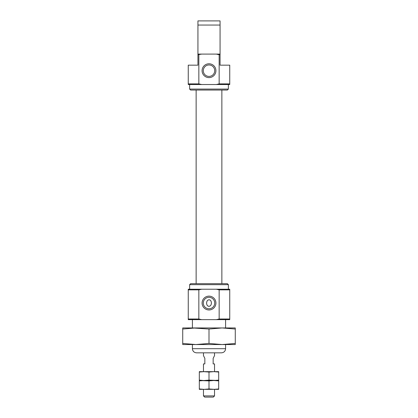 <?xml version="1.0" encoding="UTF-8"?>
<svg xmlns="http://www.w3.org/2000/svg" width="418" height="418" viewBox="0 0 418 418"><rect width="100%" height="100%" fill="white"/><g stroke="black" fill="none" stroke-linecap="round" stroke-linejoin="round"><path stroke-width="0.63" d="M215.918 303.05A6.918 6.918 0 0 0 205.541 297.062A6.918 6.918 0 0 0 205.541 309.038A6.918 6.918 0 0 0 215.918 303.05M219.152 289.857L216.294 289.219L201.706 289.219L198.848 289.857L198.848 319.012L201.706 319.645L216.294 319.645L219.152 319.012L219.152 289.857L229.748 289.857L229.748 289.219L216.294 289.219M216.294 319.645L229.748 319.645L229.748 289.857M219.152 319.012L229.748 319.012M216.294 84.52L219.152 83.887L229.748 83.887L229.748 84.52L188.252 84.52L188.252 65.161L197.933 65.161L197.933 54.094L201.706 54.094L197.933 54.732M229.748 83.887L229.748 65.161L220.067 65.161L220.067 20.9L197.933 20.9L197.933 25.049L197.933 20.9M208.227 306.185C211.654 307.131 212.485 301.221 209.773 299.915C206.351 298.969 205.515 304.874 208.227 306.185M203.284 303.05A5.716 5.716 0 0 1 209 297.334A5.716 5.716 0 0 1 214.716 303.05A5.716 5.716 0 0 1 209 308.766A5.716 5.716 0 0 1 203.284 303.05M192.405 319.645L192.405 327.947L209 329.034L222.141 327.947L235.277 329.034L235.277 343.455L222.141 344.542L209 343.455L195.859 344.542L235.277 344.542L235.277 343.455M182.723 329.034L195.859 327.947L182.723 327.947L182.723 344.542L195.859 344.542L192.405 344.542L192.405 348.69L225.595 348.69C225.349 351.214 223.97 352.593 221.446 352.839L196.554 352.839C194.03 352.593 192.651 351.214 192.405 348.69M201.706 289.219L188.252 289.219L188.252 319.645L201.706 319.645M189.636 84.52L189.636 89.076L228.364 89.076L228.364 84.52M228.364 89.076L227.387 90.053L190.613 90.053L189.636 89.076M196.136 90.053L196.136 283.686M228.364 284.663L189.636 284.663L190.613 283.686L227.387 283.686L228.364 284.663L228.364 289.219M189.636 284.663L189.636 289.219M188.252 83.887L198.848 83.887L198.848 54.732M188.252 289.857L198.848 289.857M197.933 54.094L197.933 25.049L220.067 25.049M219.152 83.887L219.152 54.732L220.067 54.732M198.848 83.887L201.706 84.52M203.284 70.689A5.716 5.716 0 0 1 211.858 65.741A5.716 5.716 0 0 1 211.858 75.642A5.716 5.716 0 0 1 203.284 70.689M202.082 70.689A6.918 6.918 0 0 1 212.459 64.701A6.918 6.918 0 0 1 212.459 76.682A6.918 6.918 0 0 1 202.082 70.689M219.152 54.732L216.294 54.094L201.706 54.094M188.252 319.012L198.848 319.012M216.294 54.094L220.067 54.094M203.467 352.839L203.467 355.608L204.851 358.372L204.851 363.906L203.467 363.906L203.467 371.649L209 372.051L213.838 371.649L218.682 372.051L218.682 371.649L199.318 371.649L199.318 372.051L204.162 371.649M203.467 389.357L203.467 395.914L214.533 395.914L214.533 389.357L209 388.954L204.162 389.357L199.318 388.954L199.318 389.357L203.467 389.357M214.533 352.839L214.533 355.608L213.149 358.372L213.149 363.906L214.533 363.906L214.533 371.649L213.838 371.649M203.467 395.914L204.658 397.1L213.342 397.1L214.533 395.914M218.682 388.954L213.838 389.357L218.682 389.357L218.682 380.505L213.838 380.505L218.682 380.902M213.838 389.357L204.162 389.357M199.318 388.954L199.318 380.505L209 380.902L213.838 380.505L203.467 380.505L199.318 380.103L199.318 380.505L204.162 380.505L199.318 380.902M209 388.954L209 380.902M218.682 380.103L218.682 380.505L209 380.103L204.162 380.505L213.838 380.505L218.682 380.103L218.682 372.051M199.318 380.103L199.318 372.051M209 380.103L209 372.051M195.859 327.947L235.277 327.947L235.277 329.034M209 329.034L209 343.455M222.141 344.542L225.595 344.542L225.595 348.69M195.859 344.542L182.723 343.455M222.141 327.947L225.595 327.947L225.595 319.645M221.864 90.053L221.864 283.686"/></g></svg>
